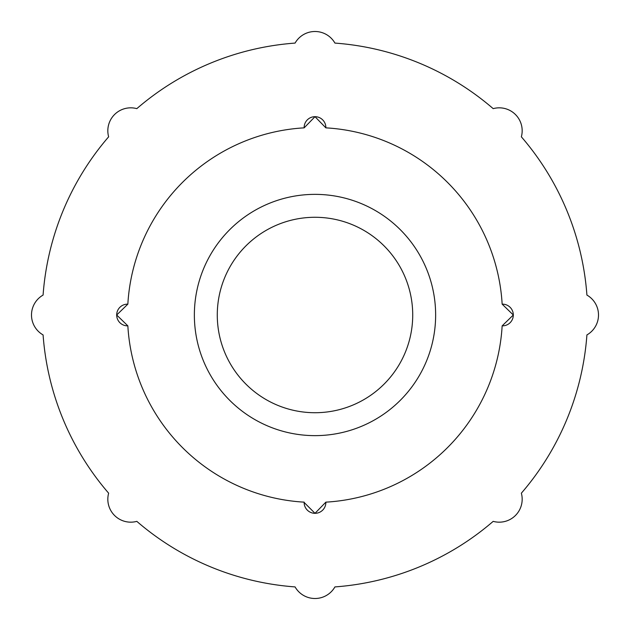 <?xml version="1.0" encoding="UTF-8"?>
<svg xmlns="http://www.w3.org/2000/svg" width="630" height="630" viewBox="0 0 630 630"><rect width="100%" height="100%" fill="white"/><g stroke="black" fill="none" stroke-linecap="round" stroke-linejoin="round"><path stroke-width="0.94" d="M315 217.279A97.721 97.721 0 0 1 412.721 315A97.721 97.721 0 0 1 315 412.721A97.721 97.721 0 0 1 217.279 315A97.721 97.721 0 0 1 315 217.279M315 116.684L304.148 127.851A10.86 10.86 0 0 1 315 116.684A10.86 10.86 0 0 1 325.852 127.851L315 116.684M127.851 304.148L116.684 315A10.86 10.86 0 0 1 127.851 304.148A187.456 187.456 0 0 1 304.148 127.851M116.684 315L127.851 325.852A10.86 10.86 0 0 1 116.684 315M304.148 502.149L304.14 502.456A10.86 10.86 0 0 1 304.148 502.149A187.456 187.456 0 0 1 127.851 325.852M304.14 502.456L315 513.316L325.852 502.149A10.86 10.86 0 0 1 315 513.316A10.86 10.86 0 0 1 304.14 502.456M315 435.637A120.637 120.637 0 0 1 194.363 315A120.637 120.637 0 0 1 315 194.363A120.637 120.637 0 0 1 435.637 315A120.637 120.637 0 0 1 315 435.637M522.176 499.259A22.924 22.924 0 0 0 521.356 493.188A272.64 272.64 0 0 0 586.916 334.924A22.924 22.924 0 0 0 586.916 295.076A272.64 272.64 0 0 0 521.356 136.812A22.924 22.924 0 0 0 493.188 108.644A272.64 272.64 0 0 0 334.924 43.084A22.924 22.924 0 0 0 295.076 43.084A272.64 272.64 0 0 0 136.812 108.644A22.924 22.924 0 0 0 108.644 136.812A272.64 272.64 0 0 0 43.084 295.076A22.924 22.924 0 0 0 43.084 334.924A272.64 272.64 0 0 0 108.644 493.188A22.924 22.924 0 0 0 136.812 521.356A272.64 272.64 0 0 0 295.076 586.916A22.924 22.924 0 0 0 334.924 586.916A272.64 272.64 0 0 0 493.188 521.356A22.924 22.924 0 0 0 522.176 499.259M502.149 325.852L513.316 315A10.86 10.86 0 0 1 502.149 325.852A187.456 187.456 0 0 1 325.852 502.149M502.149 304.148A10.86 10.86 0 0 1 513.316 315L502.149 304.148A187.456 187.456 0 0 0 325.852 127.851"/></g></svg>
